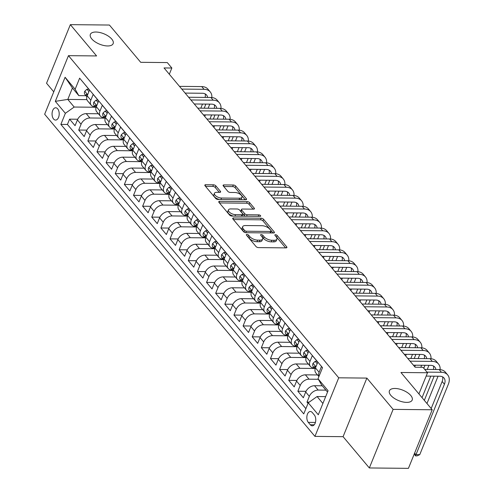 <?xml version="1.0" encoding="UTF-8"?>
<svg xmlns="http://www.w3.org/2000/svg" width="493" height="493" viewBox="0 0 493 493"><rect width="100%" height="100%" fill="white"/><g stroke="black" fill="none" stroke-linecap="round" stroke-linejoin="round"><path stroke-width="0.74" d="M246.925 234.434A1.319 0.604 22.1 0 0 246.327 234.686A1.319 0.604 22.1 0 0 246.475 235.167L256.003 246.518A1.886 0.863 22.1 0 0 258.431 247.603L286.057 247.88A1.886 0.863 22.1 0 0 286.908 247.517A1.886 0.863 22.1 0 0 286.692 246.827L277.171 235.475A1.319 0.604 22.1 0 0 275.47 234.717A1.319 0.604 22.1 0 0 274.872 234.964A1.319 0.604 22.1 0 0 275.02 235.451L276.253 236.923A6.033 2.761 22.1 0 1 276.937 239.142A6.033 2.761 22.1 0 1 274.213 240.294L271.908 240.27A6.033 2.761 22.1 0 1 264.131 236.8L262.898 235.334A1.319 0.604 22.1 0 0 261.198 234.576A1.319 0.604 22.1 0 0 260.6 234.828A1.319 0.604 22.1 0 0 260.748 235.309L261.98 236.782A6.033 2.761 22.1 0 1 262.664 239A6.033 2.761 22.1 0 1 259.94 240.153L257.636 240.128A6.033 2.761 22.1 0 1 249.859 236.658L248.626 235.192A1.319 0.604 22.1 0 0 246.925 234.434M107.603 45.96A12.294 5.62 22.1 0 0 113.15 43.618A12.294 5.62 22.1 0 0 108.423 36.18A12.294 5.62 22.1 0 0 95.913 32.027A12.294 5.62 22.1 0 0 90.361 34.368A12.294 5.62 22.1 0 0 95.094 41.8A12.294 5.62 22.1 0 0 107.603 45.96M406.645 402.387A12.294 5.62 22.1 0 0 412.191 400.051A12.294 5.62 22.1 0 0 407.464 392.613A12.294 5.62 22.1 0 0 394.955 388.459A12.294 5.62 22.1 0 0 389.408 390.795A12.294 5.62 22.1 0 0 394.135 398.233A12.294 5.62 22.1 0 0 406.645 402.387M53.577 118.992A6.15 3.574 -89.4 0 0 55.573 120.076A6.15 3.574 -89.4 0 0 59.031 115.769A6.15 3.574 -89.4 0 0 57.687 108.861A6.15 3.574 -89.4 0 0 55.691 107.776A6.15 3.574 -89.4 0 0 52.233 112.084A6.15 3.574 -89.4 0 0 53.577 118.992M215.866 185.898A1.886 0.863 22.1 0 0 213.438 184.813L205.686 184.733A1.886 0.863 22.1 0 0 204.835 185.097A1.886 0.863 22.1 0 0 205.045 185.787L215.626 198.396A1.886 0.863 22.1 0 0 218.054 199.48L245.68 199.751A1.886 0.863 22.1 0 0 246.531 199.394A1.886 0.863 22.1 0 0 246.315 198.697L235.74 186.095A1.886 0.863 22.1 0 0 233.312 185.011L223.945 184.918A1.886 0.863 22.1 0 0 223.095 185.276A1.886 0.863 22.1 0 0 223.311 185.972L227.834 191.364A1.886 0.863 22.1 0 0 230.268 192.449L234.908 192.492A5.047 2.305 22.1 0 1 240.042 194.199A5.047 2.305 22.1 0 1 241.983 197.249A5.047 2.305 22.1 0 1 239.703 198.211L221.517 198.032A5.047 2.305 22.1 0 1 216.384 196.325A5.047 2.305 22.1 0 1 214.449 193.274A5.047 2.305 22.1 0 1 216.723 192.313L219.755 192.344A1.886 0.863 22.1 0 0 220.605 191.987A1.886 0.863 22.1 0 0 220.396 191.29L215.866 185.898L215.225 187.482A1.886 0.863 22.1 0 0 212.791 186.397L205.495 186.323M393.124 409.381L366.872 378.088L343.085 436.675L369.337 467.962L393.124 409.381L432.213 409.763L400.938 372.492L427.523 372.751L422.957 367.31L415.137 367.236L164.033 67.942L171.847 68.016L167.287 62.574L140.702 62.315L109.428 25.038L70.345 24.65L46.552 83.237L53.762 91.827M366.872 378.088L338.728 377.811L68.453 55.66L96.591 55.937L70.345 24.65M233.559 217.961A1.886 0.863 22.1 0 0 232.708 218.319A1.886 0.863 22.1 0 0 232.924 219.009L243.499 231.618A1.886 0.863 22.1 0 0 245.927 232.702L273.553 232.973A1.886 0.863 22.1 0 0 274.404 232.616A1.886 0.863 22.1 0 0 274.194 231.92L263.613 219.317A1.886 0.863 22.1 0 0 261.185 218.233L233.559 217.961L233.066 219.182M229.559 215.003L218.984 202.401A1.886 0.863 22.1 0 1 218.769 201.705A1.886 0.863 22.1 0 1 219.625 201.347L247.246 201.619A1.886 0.863 22.1 0 1 249.68 202.703L254.203 208.101A1.886 0.863 22.1 0 1 254.419 208.792A1.886 0.863 22.1 0 1 253.568 209.155L242.365 209.044A1.886 0.863 22.1 0 0 241.508 209.402A1.886 0.863 22.1 0 0 241.724 210.092L244.725 213.672A1.886 0.863 22.1 0 0 247.159 214.757L258.819 214.874A1.319 0.604 22.1 0 1 260.162 215.318A1.319 0.604 22.1 0 1 260.674 216.119A1.319 0.604 22.1 0 1 260.076 216.365L231.993 216.088A1.886 0.863 22.1 0 1 229.559 215.003M432.213 409.763L408.426 468.35L369.337 467.962M77.721 119.238L69.587 119.158L75.065 125.684L77.413 119.904L81.062 124.261A7.685 5.176 -40 0 1 89.892 117.987L104.781 118.135M86.848 130.121L78.72 130.041L84.198 136.567L86.54 130.793L90.194 135.144A7.685 5.176 -40 0 1 99.019 128.87L113.908 129.018M95.981 141.004L87.846 140.924L93.325 147.45L95.673 141.676L99.327 146.027A7.685 5.176 -40 0 1 108.152 139.753L123.04 139.901M105.114 151.887L96.979 151.807L102.458 158.339L104.806 152.559L108.46 156.91A7.685 5.176 -40 0 1 117.285 150.636L132.173 150.784M114.247 162.77L106.112 162.69L111.591 169.222L113.938 163.442L117.587 167.793A7.685 5.176 -40 0 1 126.418 161.525L141.306 161.667M123.373 173.653L115.245 173.573L120.723 180.105L123.065 174.325L126.719 178.676A7.685 5.176 -40 0 1 135.544 172.408L150.433 172.556M132.506 184.536L124.372 184.456L129.85 190.988L132.198 185.208L135.852 189.559A7.685 5.176 -40 0 1 144.677 183.291L159.566 183.439M141.639 195.419L133.504 195.339L138.983 201.871L141.331 196.091L144.979 200.441A7.685 5.176 -40 0 1 153.81 194.174L168.698 194.322M150.766 206.302L142.637 206.222L148.116 212.754L150.464 206.974L154.112 211.324A7.685 5.176 -40 0 1 162.936 205.057L177.825 205.205M159.898 217.185L151.764 217.105L157.242 223.637L159.59 217.857L163.245 222.214A7.685 5.176 -40 0 1 172.069 215.94L186.958 216.088M169.031 228.068L160.897 227.988L166.375 234.52L168.723 228.74L172.377 233.097A7.685 5.176 -40 0 1 181.202 226.823L196.091 226.971M178.164 238.957L170.03 238.871L175.508 245.403L177.856 239.623L181.504 243.98A7.685 5.176 -40 0 1 190.335 237.706L205.224 237.854M187.291 249.84L179.162 249.754L184.641 256.286L186.983 250.506L190.637 254.863A7.685 5.176 -40 0 1 199.462 248.589L214.35 248.737M196.424 260.723L188.289 260.643L193.767 267.169L196.115 261.389L199.77 265.745A7.685 5.176 -40 0 1 208.594 259.472L223.483 259.62M205.556 271.606L197.422 271.526L202.9 278.052L205.248 272.272L208.903 276.628A7.685 5.176 -40 0 1 217.727 270.355L232.616 270.503M214.683 282.489L206.555 282.409L212.033 288.935L214.381 283.161L218.029 287.511A7.685 5.176 -40 0 1 226.854 281.238L241.743 281.386M223.816 293.372L215.681 293.292L221.16 299.818L223.508 294.044L227.162 298.394A7.685 5.176 -40 0 1 235.987 292.121L250.875 292.269M232.949 304.255L224.814 304.175L230.293 310.701L232.641 304.927L236.295 309.277A7.685 5.176 -40 0 1 245.12 303.004L260.008 303.152M242.081 315.138L233.947 315.058L239.425 321.59L241.773 315.81L245.422 320.16A7.685 5.176 -40 0 1 254.252 313.887L269.141 314.035M251.208 326.021L243.08 325.941L248.558 332.473L250.9 326.693L254.554 331.043A7.685 5.176 -40 0 1 263.379 324.776L278.268 324.918M260.341 336.904L252.206 336.824L257.685 343.356L260.033 337.576L263.687 341.926A7.685 5.176 -40 0 1 272.512 335.659L287.401 335.807M269.474 347.787L261.339 347.707L266.818 354.239L269.166 348.459L272.82 352.809A7.685 5.176 -40 0 1 281.645 346.542L296.533 346.69M278.6 358.67L270.472 358.59L275.951 365.122L278.298 359.342L281.947 363.692A7.685 5.176 -40 0 1 290.771 357.425L305.66 357.573M287.733 369.553L279.599 369.473L285.077 376.005L287.425 370.225L291.08 374.575A7.685 5.176 -40 0 1 299.904 368.308L314.793 368.456M296.866 380.436L288.732 380.356L294.21 386.888L296.558 381.107L300.212 385.464A7.685 5.176 -40 0 1 309.037 379.191L318.336 379.283M305.999 391.319L297.864 391.239L303.343 397.771L305.691 391.99A7.685 5.176 -40 0 1 314.516 385.723L322.262 385.797M322.496 367.735L321.461 366.496L319.113 372.277A7.685 5.176 -40 0 0 318.959 376.442M318.903 376.59L315.828 372.924A7.685 5.176 -40 0 1 315.465 367.926L317.806 362.145L312.328 355.613L309.986 361.394A7.685 5.176 -40 0 0 310.35 366.398A7.685 5.176 -40 0 0 313.665 367.79L314.244 367.796M310.35 366.398L306.695 362.041A7.685 5.176 140 0 1 306.332 357.043L308.68 351.262L303.201 344.73L300.853 350.511A7.685 5.176 -40 0 0 301.217 355.515A7.685 5.176 -40 0 0 304.532 356.907L305.112 356.914M301.217 355.515L297.569 351.158A7.685 5.176 140 0 1 297.199 346.16L299.547 340.38L294.068 333.847L291.72 339.628A7.685 5.176 -40 0 0 292.09 344.632A7.685 5.176 -40 0 0 295.406 346.024L295.979 346.031M292.09 344.632L288.436 340.275A7.685 5.176 140 0 1 288.066 335.277L290.414 329.497L284.936 322.964L282.588 328.745A7.685 5.176 -40 0 0 282.957 333.749A7.685 5.176 -40 0 0 286.273 335.141L286.846 335.148M282.957 333.749L279.303 329.392A7.685 5.176 140 0 1 278.939 324.394L281.281 318.614L275.803 312.081L273.461 317.862A7.685 5.176 -40 0 0 273.825 322.866A7.685 5.176 -40 0 0 277.14 324.258L277.719 324.265M273.825 322.866L270.17 318.509A7.685 5.176 140 0 1 269.807 313.505L272.154 307.731L266.676 301.198L264.328 306.979A7.685 5.176 -40 0 0 264.692 311.977A7.685 5.176 -40 0 0 268.007 313.375L268.586 313.382M264.692 311.977L261.043 307.626A7.685 5.176 140 0 1 260.674 302.622L263.022 296.848L257.543 290.315L255.195 296.096A7.685 5.176 -40 0 0 255.565 301.094A7.685 5.176 -40 0 0 258.88 302.492L259.454 302.492M255.565 301.094L251.911 296.743A7.685 5.176 140 0 1 251.547 291.739L253.889 285.958L248.41 279.432L246.062 285.213A7.685 5.176 -40 0 0 246.432 290.211A7.685 5.176 -40 0 0 249.748 291.603L250.327 291.609M246.432 290.211L242.778 285.86A7.685 5.176 140 0 1 242.414 280.856L244.762 275.076L239.284 268.549L236.936 274.33A7.685 5.176 -40 0 0 237.299 279.328A7.685 5.176 -40 0 0 240.615 280.72L241.194 280.727M237.299 279.328L233.651 274.977A7.685 5.176 140 0 1 233.281 269.973L235.629 264.193L230.151 257.666L227.803 263.447A7.685 5.176 -40 0 0 228.167 268.445A7.685 5.176 -40 0 0 231.488 269.837L232.061 269.844M228.167 268.445L224.518 264.094A7.685 5.176 140 0 1 224.149 259.09L226.497 253.31L221.018 246.783L218.67 252.558A7.685 5.176 -40 0 0 219.04 257.562A7.685 5.176 -40 0 0 222.355 258.954L222.928 258.961M219.04 257.562L215.386 253.211A7.685 5.176 140 0 1 215.022 248.207L217.364 242.427L211.885 235.9L209.543 241.675A7.685 5.176 -40 0 0 209.907 246.679A7.685 5.176 -40 0 0 213.222 248.071L213.802 248.078M209.907 246.679L206.253 242.328A7.685 5.176 140 0 1 205.889 237.324L208.237 231.544L202.759 225.018L200.411 230.792A7.685 5.176 -40 0 0 200.774 235.796A7.685 5.176 -40 0 0 204.09 237.188L204.669 237.195M200.774 235.796L197.126 231.445A7.685 5.176 140 0 1 196.756 226.441L199.104 220.661L193.626 214.128L191.278 219.909A7.685 5.176 -40 0 0 191.648 224.913A7.685 5.176 -40 0 0 194.963 226.305L195.536 226.312M191.648 224.913L187.993 220.556A7.685 5.176 140 0 1 187.623 215.558L189.971 209.778L184.493 203.245L182.145 209.026A7.685 5.176 -40 0 0 182.515 214.03A7.685 5.176 -40 0 0 185.83 215.423L186.403 215.429M182.515 214.03L178.86 209.673A7.685 5.176 140 0 1 178.497 204.675L180.845 198.895L175.366 192.362L173.018 198.143A7.685 5.176 -40 0 0 173.382 203.147A7.685 5.176 -40 0 0 176.697 204.54L177.277 204.546M173.382 203.147L169.728 198.79A7.685 5.176 140 0 1 169.364 193.792L171.712 188.012L166.233 181.479L163.886 187.26A7.685 5.176 -40 0 0 164.249 192.264A7.685 5.176 -40 0 0 167.571 193.657L168.144 193.663M164.249 192.264L160.601 187.907A7.685 5.176 140 0 1 160.231 182.909L162.579 177.129L157.101 170.596L154.753 176.377A7.685 5.176 -40 0 0 155.122 181.381A7.685 5.176 -40 0 0 158.438 182.774L159.011 182.78M155.122 181.381L151.468 177.024A7.685 5.176 140 0 1 151.104 172.026L153.446 166.246L147.968 159.714L145.626 165.494A7.685 5.176 -40 0 0 145.99 170.498A7.685 5.176 -40 0 0 149.305 171.891L149.884 171.897M145.99 170.498L142.335 166.141A7.685 5.176 140 0 1 141.972 161.137L144.32 155.363L138.841 148.831L136.493 154.611A7.685 5.176 -40 0 0 136.857 159.615A7.685 5.176 -40 0 0 140.172 161.008L140.751 161.014M136.857 159.615L133.209 155.258A7.685 5.176 140 0 1 132.839 150.254L135.187 144.48L129.708 137.948L127.36 143.728A7.685 5.176 -40 0 0 127.73 148.726A7.685 5.176 -40 0 0 131.046 150.125L131.619 150.131M127.73 148.726L124.076 144.375A7.685 5.176 140 0 1 123.706 139.371L126.054 133.597L120.575 127.065L118.228 132.845A7.685 5.176 -40 0 0 118.597 137.843A7.685 5.176 -40 0 0 121.913 139.242L122.486 139.242M118.597 137.843L114.943 133.492A7.685 5.176 140 0 1 114.579 128.488L116.927 122.708L111.449 116.182L109.101 121.962A7.685 5.176 -40 0 0 109.464 126.96A7.685 5.176 -40 0 0 112.78 128.353L113.359 128.359M109.464 126.96L105.81 122.609A7.685 5.176 140 0 1 105.447 117.605L107.794 111.825L102.316 105.299L99.968 111.079A7.685 5.176 -40 0 0 100.332 116.077A7.685 5.176 -40 0 0 103.653 117.47L104.226 117.476M100.332 116.077L96.683 111.726A7.685 5.176 140 0 1 96.314 106.722L98.662 100.942L93.183 94.416L90.835 100.196A7.685 5.176 -40 0 0 91.205 105.194A7.685 5.176 -40 0 0 94.52 106.587L95.094 106.593M77.413 119.904A7.685 5.176 140 0 1 86.238 113.636L98.384 113.754M86.54 130.793A7.685 5.176 140 0 1 95.371 124.519L107.517 124.637M95.673 141.676A7.685 5.176 140 0 1 104.498 135.402L116.65 135.52M104.806 152.559A7.685 5.176 140 0 1 113.63 146.285L125.777 146.409M113.938 163.442A7.685 5.176 140 0 1 122.763 157.168L134.909 157.292M123.065 174.325A7.685 5.176 140 0 1 131.896 168.051L144.042 168.175M132.198 185.208A7.685 5.176 140 0 1 141.023 178.934L153.175 179.058M141.331 196.091A7.685 5.176 140 0 1 150.155 189.817L162.302 189.941M150.464 206.974A7.685 5.176 140 0 1 159.288 200.7L171.435 200.824M159.59 217.857A7.685 5.176 140 0 1 168.415 211.583L180.567 211.707M168.723 228.74A7.685 5.176 140 0 1 177.548 222.466L189.694 222.589M177.856 239.623A7.685 5.176 140 0 1 186.681 233.355L198.827 233.472M186.983 250.506A7.685 5.176 140 0 1 195.813 244.238L207.96 244.355M196.115 261.389A7.685 5.176 140 0 1 204.94 255.121L217.093 255.238M205.248 272.272A7.685 5.176 140 0 1 214.073 266.004L226.219 266.121M214.381 283.161A7.685 5.176 140 0 1 223.206 276.887L235.352 277.004M223.508 294.044A7.685 5.176 140 0 1 232.332 287.77L244.485 287.887M232.641 304.927A7.685 5.176 140 0 1 241.465 298.653L253.612 298.776M241.773 315.81A7.685 5.176 140 0 1 250.598 309.536L262.744 309.659M250.9 326.693A7.685 5.176 140 0 1 259.731 320.419L271.877 320.542M260.033 337.576A7.685 5.176 140 0 1 268.858 331.302L281.01 331.425M269.166 348.459A7.685 5.176 140 0 1 277.99 342.185L290.137 342.308M278.298 359.342A7.685 5.176 140 0 1 287.123 353.068L299.269 353.191M287.425 370.225A7.685 5.176 140 0 1 296.25 363.951L308.402 364.074M296.558 381.107A7.685 5.176 140 0 1 305.383 374.834L317.529 374.957M314.3 414.952L312.291 412.555A5.959 3.463 -89.4 0 0 310.356 411.507A5.959 3.463 -89.4 0 0 307.003 415.679A5.959 3.463 -89.4 0 0 308.304 422.372L310.313 424.769A5.959 3.463 -89.4 0 0 312.248 425.816A5.959 3.463 -89.4 0 0 315.6 421.644A5.959 3.463 -89.4 0 0 314.3 414.952M338.728 377.811L314.941 436.391L44.66 114.247L68.453 55.66M69.587 119.158L67.43 124.458L60.867 124.396L303.756 413.892L308.254 402.812L317.079 396.538L325.67 396.625M60.867 124.396L65.366 113.31L55.321 101.342L65.094 77.272L75.139 89.245L79.638 78.159L322.527 367.661L318.028 378.741L328.073 390.715L318.299 414.779L308.254 402.812M309.185 402.146L306.997 402.122L309.339 396.347A7.685 5.176 -40 0 1 318.17 390.074L325.916 390.148M84.081 83.459L89.529 90.059L87.187 95.839A7.685 5.176 140 0 0 87.551 100.843L91.205 105.194M297.864 391.239L300.212 385.464M288.732 380.356L291.08 374.575M279.599 369.473L281.947 363.692M270.472 358.59L272.82 352.809M261.339 347.707L263.687 341.926M252.206 336.824L254.554 331.043M243.08 325.941L245.422 320.16M233.947 315.058L236.295 309.277M224.814 304.175L227.162 298.394M215.681 293.292L218.029 287.511M206.555 282.409L208.903 276.628M197.422 271.526L199.77 265.745M188.289 260.643L190.637 254.863M179.162 249.754L181.504 243.98M170.03 238.871L172.377 233.097M160.897 227.988L163.245 222.214M151.764 217.105L154.112 211.324M142.637 206.222L144.979 200.441M133.504 195.339L135.852 189.559M124.372 184.456L126.719 178.676M115.245 173.573L117.587 167.793M106.112 162.69L108.46 156.91M96.979 151.807L99.327 146.027M87.846 140.924L90.194 135.144M78.72 130.041L81.062 124.261M67.43 124.458L305.876 408.66M306.997 402.122L308.033 403.36M86.879 99.611L67.8 99.42L74.19 107.043L95.648 107.252M317.079 396.538L322.89 403.465M327.518 392.064L321.707 385.138L318.028 378.741M343.085 436.675L314.941 436.391M169.321 74.246L171.847 68.016M418.927 393.925L427.523 372.751M85.967 95.71L78.818 95.642L72.428 88.019L67.8 99.42L55.321 101.342M75.139 89.245L78.818 95.642M74.19 107.043L65.366 113.31M65.094 77.272L72.428 88.019M247.492 236.381A1.319 0.604 22.1 0 1 247.985 236.776L249.218 238.242A6.033 2.761 22.1 0 0 256.995 241.712L257.636 240.128M262.664 239L262.017 240.584A6.033 2.761 22.1 0 1 259.3 241.736L256.995 241.712M276.937 239.142L276.296 240.726A6.033 2.761 22.1 0 1 273.572 241.872L271.267 241.853A6.033 2.761 22.1 0 1 263.49 238.384L262.258 236.917A1.319 0.604 22.1 0 0 261.765 236.523M285.601 247.874L276.53 237.059A1.319 0.604 22.1 0 0 276.037 236.665M273.097 232.973L262.972 220.901A1.886 0.863 22.1 0 0 260.544 219.816L233.368 219.545M244.657 230.465A1.319 0.604 22.1 0 0 246.364 231.223L270.608 231.464A1.319 0.604 22.1 0 0 271.205 231.211A1.319 0.604 22.1 0 0 271.058 230.724L269.757 229.177A6.033 2.761 22.1 0 0 261.98 225.708L245.403 225.547A6.033 2.761 22.1 0 0 242.679 226.694A6.033 2.761 22.1 0 0 243.363 228.912L244.657 230.465L244.017 232.049A1.319 0.604 22.1 0 0 244.06 232.098M270.429 232.942A1.319 0.604 22.1 0 0 270.565 232.795L271.205 231.211M242.679 226.694L242.038 228.277A6.033 2.761 22.1 0 0 242.716 230.496L243.363 228.912M244.017 232.049L242.716 230.496M219.434 202.937L246.605 203.202L247.246 201.619M253.112 209.149L249.033 204.287A1.886 0.863 22.1 0 0 246.605 203.202M241.508 209.402L240.867 210.986A1.886 0.863 22.1 0 0 241.083 211.676L244.084 215.256A1.886 0.863 22.1 0 0 245.754 216.224M230.736 208.927A5.047 2.305 22.1 0 0 228.462 209.889A5.047 2.305 22.1 0 0 230.397 212.939A5.047 2.305 22.1 0 0 235.531 214.64L241.94 214.708A1.886 0.863 22.1 0 0 242.79 214.344A1.886 0.863 22.1 0 0 242.581 213.654L239.573 210.073A1.886 0.863 22.1 0 0 237.145 208.989L230.736 208.927M228.462 209.889L227.815 211.466A5.047 2.305 22.1 0 0 233.682 216.107M241.878 216.187A1.886 0.863 22.1 0 0 242.149 215.928L242.79 214.344M219.299 192.338L215.225 187.482M214.449 193.274L213.802 194.858A5.047 2.305 22.1 0 0 219.668 199.492M240.085 199.696A5.047 2.305 22.1 0 0 241.336 198.833L241.983 197.249M245.224 199.745L235.099 187.679A1.886 0.863 22.1 0 0 232.665 186.594L223.76 186.502M414.607 453.129L415.852 454.608L419.759 454.645L448.34 384.269A14.408 9.7 140 0 0 447.65 374.89A14.408 9.7 140 0 0 441.432 372.277L427 372.129M447.65 374.89L445.37 372.166A14.408 9.7 140 0 0 439.152 369.553L424.713 369.411M426.162 376.097L439.824 376.233A9.607 6.471 -40 0 1 443.971 377.977A9.607 6.471 -40 0 1 444.427 384.226L415.5 455.865L414.286 453.917M442.548 376.849A9.607 6.471 -40 0 1 442.147 381.508L431.178 408.524M419.759 454.645L417.066 455.877L415.5 455.865M317.178 363.692L315.187 361.314L312.987 363.396A5.09 3.426 140 0 0 313.265 366.632L314.996 368.696A5.09 3.426 140 0 0 315.15 368.863M440.132 369.608A14.408 9.7 140 0 0 438.517 364.007A14.408 9.7 140 0 0 432.306 361.394L410.053 361.172M438.517 364.007L436.237 361.283A14.408 9.7 140 0 0 430.019 358.67L407.766 358.448M315.545 367.729L315.126 366.287L314.435 366.65A5.09 3.426 140 0 0 314.996 368.696M413.411 365.177L430.697 365.35A9.607 6.471 -40 0 1 434.838 367.094A9.607 6.471 -40 0 1 435.88 369.522M433.415 365.966A9.607 6.471 -40 0 1 433.396 369.497M430.771 376.141L422.045 397.641M434.148 376.177L424.325 400.365M426.969 403.514L438.055 376.214M317.128 361.338L315.187 361.314M308.051 352.809L306.054 350.431L303.861 352.513A5.09 3.426 140 0 0 304.132 355.749L305.87 357.813A5.09 3.426 140 0 0 306.017 357.98M430.999 358.725A14.408 9.7 140 0 0 429.391 353.124A14.408 9.7 140 0 0 423.173 350.511L400.92 350.289M429.391 353.124L427.104 350.4A14.408 9.7 140 0 0 420.886 347.787L398.634 347.565M306.412 356.846L305.993 355.404L305.303 355.767A5.09 3.426 140 0 0 305.87 357.813M404.285 354.294L421.564 354.467A9.607 6.471 -40 0 1 425.712 356.211A9.607 6.471 -40 0 1 426.747 358.639M424.288 355.083A9.607 6.471 -40 0 1 424.263 358.614M421.644 365.258L420.819 367.291M425.015 365.295L423.795 368.308M427.258 369.436L428.928 365.331M307.996 350.455L306.054 350.431M298.918 341.926L296.928 339.548L294.728 341.631A5.09 3.426 140 0 0 294.999 344.86L296.737 346.93A5.09 3.426 140 0 0 296.891 347.097M421.866 347.842A14.408 9.7 140 0 0 420.258 342.241A14.408 9.7 140 0 0 414.04 339.628L391.787 339.406M420.258 342.241L417.978 339.517A14.408 9.7 140 0 0 411.76 336.904L389.507 336.682M297.279 345.963L296.866 344.521L296.17 344.884A5.09 3.426 140 0 0 296.737 346.93M395.152 343.411L412.431 343.584A9.607 6.471 -40 0 1 416.579 345.328A9.607 6.471 -40 0 1 417.62 347.756M415.155 344.2A9.607 6.471 -40 0 1 415.131 347.731M412.512 354.375L410.848 358.479M415.889 354.412L414.219 358.516M414.779 366.804L415.433 365.196M418.126 358.553L419.796 354.449M298.869 339.566L296.928 339.548M289.785 331.043L287.795 328.665L285.595 330.748A5.09 3.426 140 0 0 285.872 333.977L287.604 336.047A5.09 3.426 140 0 0 287.758 336.214M412.74 336.959A14.408 9.7 140 0 0 411.125 331.351A14.408 9.7 140 0 0 404.907 328.739L382.654 328.523M411.125 331.351L408.845 328.634A14.408 9.7 140 0 0 402.627 326.021L380.374 325.799M288.146 335.08L287.733 333.638L287.043 334.001A5.09 3.426 140 0 0 287.604 336.047M386.019 332.529L403.305 332.701A9.607 6.471 -40 0 1 407.446 334.439A9.607 6.471 -40 0 1 408.487 336.873M406.022 333.317A9.607 6.471 -40 0 1 405.998 336.848M403.379 343.492L401.715 347.596M406.756 343.529L405.086 347.633M405.647 355.921L406.3 354.313M408.999 347.67L410.663 343.566M289.736 328.683L287.795 328.665M280.659 320.16L278.662 317.782L276.462 319.858A5.09 3.426 140 0 0 276.739 323.094L278.471 325.164A5.09 3.426 140 0 0 278.625 325.331M403.607 326.076A14.408 9.7 140 0 0 401.998 320.468A14.408 9.7 140 0 0 395.78 317.856L373.528 317.64M401.998 320.468L399.712 317.751A14.408 9.7 140 0 0 393.494 315.138L371.241 314.916M279.02 324.197L278.6 322.755L277.91 323.118A5.09 3.426 140 0 0 278.471 325.164M376.886 321.646L394.172 321.818A9.607 6.471 -40 0 1 398.313 323.556A9.607 6.471 -40 0 1 399.355 325.99M396.89 322.434A9.607 6.471 -40 0 1 396.871 325.965M394.252 332.609L392.582 336.713M397.623 332.646L395.959 336.75M396.514 345.038L397.167 343.43M399.866 336.787L401.53 332.683M280.603 317.8L278.662 317.782M271.526 309.277L269.529 306.899L267.335 308.975A5.09 3.426 140 0 0 267.607 312.211L269.344 314.281A5.09 3.426 140 0 0 269.492 314.448M394.474 315.187A14.408 9.7 140 0 0 392.866 309.586A14.408 9.7 140 0 0 386.648 306.973L364.395 306.757M392.866 309.586L390.579 306.868A14.408 9.7 140 0 0 384.367 304.255L362.115 304.033M269.887 313.308L269.474 311.872L268.777 312.235A5.09 3.426 140 0 0 269.344 314.281M367.76 310.763L385.039 310.935A9.607 6.471 -40 0 1 389.187 312.673A9.607 6.471 -40 0 1 390.222 315.107M387.763 311.551A9.607 6.471 -40 0 1 387.738 315.082M385.119 321.726L383.449 325.83M388.49 321.763L386.826 325.867M387.387 334.155L388.034 332.547M390.733 325.904L392.403 321.8M271.477 306.917L269.529 306.899M262.393 298.394L260.403 296.016L258.203 298.092A5.09 3.426 140 0 0 258.474 301.328L260.212 303.398A5.09 3.426 140 0 0 260.366 303.559M385.347 304.304A14.408 9.7 140 0 0 383.733 298.703A14.408 9.7 140 0 0 377.515 296.09L355.262 295.868M383.733 298.703L381.453 295.985A14.408 9.7 140 0 0 375.235 293.372L352.982 293.15M260.754 302.425L260.341 300.989L259.645 301.352A5.09 3.426 140 0 0 260.212 303.398M358.627 299.88L375.906 300.052A9.607 6.471 -40 0 1 380.054 301.79A9.607 6.471 -40 0 1 381.095 304.224M378.63 300.668A9.607 6.471 -40 0 1 378.606 304.199M375.986 310.843L374.323 314.947M379.363 310.88L377.693 314.978M378.254 323.272L378.907 321.664M381.607 315.021L383.271 310.917M262.344 296.034L260.403 296.016M253.26 287.505L251.27 285.133L249.07 287.209A5.09 3.426 140 0 0 249.347 290.445L251.079 292.515A5.09 3.426 140 0 0 251.233 292.676M376.214 293.421A14.408 9.7 140 0 0 374.6 287.82A14.408 9.7 140 0 0 368.388 285.207L346.135 284.985M374.6 287.82L372.32 285.102A14.408 9.7 140 0 0 366.102 282.489L343.849 282.267M251.627 291.542L251.208 290.106L250.518 290.469A5.09 3.426 140 0 0 251.079 292.515M349.494 288.997L366.78 289.169A9.607 6.471 -40 0 1 370.921 290.907A9.607 6.471 -40 0 1 371.962 293.335M369.497 289.785A9.607 6.471 -40 0 1 369.473 293.31M366.854 299.96L365.19 304.064M370.231 299.99L368.567 304.095M369.121 312.389L369.775 310.781M372.474 304.138L374.138 300.034M253.211 285.151L251.27 285.133M244.134 276.622L242.137 274.25L239.943 276.326A5.09 3.426 140 0 0 240.214 279.562L241.952 281.632A5.09 3.426 140 0 0 242.1 281.793M367.082 282.538A14.408 9.7 140 0 0 365.473 276.937A14.408 9.7 140 0 0 359.255 274.324L337.002 274.102M365.473 276.937L363.187 274.219A14.408 9.7 140 0 0 356.969 271.606L334.716 271.384M242.494 280.659L242.075 279.223L241.385 279.586A5.09 3.426 140 0 0 241.952 281.632M340.361 278.114L357.647 278.28A9.607 6.471 -40 0 1 361.794 280.024A9.607 6.471 -40 0 1 362.83 282.452M360.371 278.902A9.607 6.471 -40 0 1 360.346 282.427M357.727 289.077L356.057 293.181M361.098 289.108L359.434 293.212M359.989 301.506L360.642 299.898M363.341 293.255L365.011 289.151M244.078 274.268L242.137 274.25M235.001 265.739L233.01 263.367L230.81 265.444A5.09 3.426 140 0 0 231.081 268.679L232.819 270.749A5.09 3.426 140 0 0 232.973 270.91M357.949 271.655A14.408 9.7 140 0 0 356.34 266.054A14.408 9.7 140 0 0 350.122 263.441L327.87 263.219M356.34 266.054L354.06 263.336A14.408 9.7 140 0 0 347.842 260.723L325.59 260.501M233.362 269.776L232.949 268.34L232.252 268.703A5.09 3.426 140 0 0 232.819 270.749M331.234 267.231L348.514 267.397A9.607 6.471 -40 0 1 352.661 269.141A9.607 6.471 -40 0 1 353.703 271.569M351.238 268.019A9.607 6.471 -40 0 1 351.213 271.544M348.594 278.194L346.93 282.298M351.971 278.225L350.301 282.329M350.862 290.623L351.515 289.015M354.208 282.372L355.878 278.268M234.951 263.385L233.01 263.367M225.868 254.856L223.877 252.484L221.677 254.561A5.09 3.426 140 0 0 221.955 257.796L223.686 259.86A5.09 3.426 140 0 0 223.84 260.027M348.822 260.772A14.408 9.7 140 0 0 347.208 255.171A14.408 9.7 140 0 0 340.99 252.558L318.737 252.336M347.208 255.171L344.927 252.447A14.408 9.7 140 0 0 338.709 249.834L316.457 249.618M224.229 258.893L223.816 257.457L223.126 257.821A5.09 3.426 140 0 0 223.686 259.86M322.102 256.348L339.387 256.514A9.607 6.471 -40 0 1 343.529 258.258A9.607 6.471 -40 0 1 344.57 260.686M342.105 257.136A9.607 6.471 -40 0 1 342.08 260.661M339.461 267.311L337.797 271.415M342.838 267.342L341.168 271.446M341.729 279.741L342.382 278.132M345.082 271.483L346.745 267.385M225.819 252.502L223.877 252.484M216.741 243.973L214.745 241.601L212.545 243.678A5.09 3.426 140 0 0 212.822 246.913L214.554 248.977A5.09 3.426 140 0 0 214.708 249.144M339.689 249.889A14.408 9.7 140 0 0 338.081 244.288A14.408 9.7 140 0 0 331.863 241.675L309.61 241.453M338.081 244.288L335.795 241.564A14.408 9.7 140 0 0 329.577 238.951L307.324 238.735M215.102 248.01L214.683 246.574L213.993 246.938A5.09 3.426 140 0 0 214.554 248.977M312.969 245.459L330.255 245.631A9.607 6.471 -40 0 1 334.396 247.375A9.607 6.471 -40 0 1 335.437 249.803M332.972 246.254A9.607 6.471 -40 0 1 332.954 249.778M330.335 256.428L328.665 260.532M333.706 256.459L332.042 260.563M332.596 268.858L333.25 267.249M335.949 260.6L337.613 256.496M216.686 241.619L214.745 241.601M207.608 233.09L205.612 230.718L203.418 232.795A5.09 3.426 140 0 0 203.689 236.03L205.427 238.094A5.09 3.426 140 0 0 205.575 238.261M330.556 239.006A14.408 9.7 140 0 0 328.948 233.405A14.408 9.7 140 0 0 322.73 230.792L300.477 230.57M328.948 233.405L326.662 230.681A14.408 9.7 140 0 0 320.45 228.068L298.197 227.852M205.969 237.127L205.556 235.691L204.86 236.048A5.09 3.426 140 0 0 205.427 238.094M303.842 234.576L321.122 234.748A9.607 6.471 -40 0 1 325.269 236.492A9.607 6.471 -40 0 1 326.304 238.92M323.846 235.371A9.607 6.471 -40 0 1 323.821 238.895M321.202 245.545L319.532 249.649M324.573 245.576L322.909 249.68M323.463 257.968L324.117 256.366M326.816 249.717L328.486 245.613M207.553 230.736L205.612 230.718M198.476 222.207L196.485 219.835L194.285 221.912A5.09 3.426 140 0 0 194.556 225.147L196.294 227.211A5.09 3.426 140 0 0 196.448 227.378M321.43 228.123A14.408 9.7 140 0 0 319.815 222.522A14.408 9.7 140 0 0 313.597 219.909L291.345 219.687M319.815 222.522L317.535 219.798A14.408 9.7 140 0 0 311.317 217.185L289.064 216.963M196.836 226.244L196.424 224.808L195.727 225.165A5.09 3.426 140 0 0 196.294 227.211M294.709 223.693L311.989 223.865A9.607 6.471 -40 0 1 316.136 225.609A9.607 6.471 -40 0 1 317.178 228.037M314.713 224.488A9.607 6.471 -40 0 1 314.688 228.012M312.069 234.662L310.405 238.766M315.446 234.693L313.776 238.797M314.337 247.085L314.99 245.483M317.689 238.834L319.353 234.73M198.426 219.853L196.485 219.835M189.343 211.324L187.352 208.946L185.152 211.029A5.09 3.426 140 0 0 185.43 214.264L187.161 216.328A5.09 3.426 140 0 0 187.315 216.495M312.297 217.24A14.408 9.7 140 0 0 310.682 211.639A14.408 9.7 140 0 0 304.464 209.026L282.218 208.804M310.682 211.639L308.402 208.915A14.408 9.7 140 0 0 302.184 206.302L279.932 206.08M187.704 215.361L187.291 213.925L186.6 214.282A5.09 3.426 140 0 0 187.161 216.328M285.576 212.81L302.862 212.982A9.607 6.471 -40 0 1 307.003 214.726A9.607 6.471 -40 0 1 308.045 217.154M305.58 213.598A9.607 6.471 -40 0 1 305.555 217.13M302.936 223.779L301.272 227.877M306.313 223.81L304.649 227.914M305.204 236.202L305.857 234.6M308.556 227.951L310.22 223.847M189.294 208.97L187.352 208.946M180.216 200.441L178.219 198.063L176.019 200.146A5.09 3.426 140 0 0 176.297 203.381L178.028 205.445A5.09 3.426 140 0 0 178.183 205.612M303.164 206.357A14.408 9.7 140 0 0 301.556 200.756A14.408 9.7 140 0 0 295.338 198.143L273.085 197.921M301.556 200.756L299.269 198.032A14.408 9.7 140 0 0 293.052 195.419L270.799 195.197M178.577 204.478L178.158 203.036L177.468 203.399A5.09 3.426 140 0 0 178.028 205.445M276.444 201.927L293.729 202.099A9.607 6.471 -40 0 1 297.877 203.843A9.607 6.471 -40 0 1 298.912 206.271M296.447 202.715A9.607 6.471 -40 0 1 296.429 206.247M293.81 212.89L292.139 216.994M297.18 212.927L295.517 217.031M296.071 225.319L296.724 223.717M299.424 217.068L301.094 212.964M180.161 198.087L178.219 198.063M171.083 189.559L169.087 187.18L166.893 189.263A5.09 3.426 140 0 0 167.164 192.492L168.902 194.562A5.09 3.426 140 0 0 169.05 194.729M294.031 195.474A14.408 9.7 140 0 0 292.423 189.873A14.408 9.7 140 0 0 286.205 187.26L263.952 187.038M292.423 189.873L290.143 187.149A14.408 9.7 140 0 0 283.925 184.536L261.672 184.314M169.444 193.595L169.031 192.153L168.335 192.516A5.09 3.426 140 0 0 168.902 194.562M267.317 191.044L284.597 191.216A9.607 6.471 -40 0 1 288.744 192.96A9.607 6.471 -40 0 1 289.785 195.388M287.32 191.832A9.607 6.471 -40 0 1 287.296 195.364M284.677 202.007L283.013 206.111M288.054 202.044L286.384 206.148M286.944 214.437L287.592 212.828M290.291 206.185L291.961 202.081M171.034 187.198L169.087 187.18M161.951 178.676L159.96 176.297L157.76 178.38A5.09 3.426 140 0 0 158.037 181.609L159.769 183.679A5.09 3.426 140 0 0 159.923 183.846M284.905 184.592A14.408 9.7 140 0 0 283.29 178.99A14.408 9.7 140 0 0 277.072 176.371L254.819 176.155M283.29 178.99L281.01 176.266A14.408 9.7 140 0 0 274.792 173.653L252.539 173.431M160.311 182.712L159.898 181.27L159.208 181.634A5.09 3.426 140 0 0 159.769 183.679M258.184 180.161L275.47 180.333A9.607 6.471 -40 0 1 279.611 182.077A9.607 6.471 -40 0 1 280.653 184.505M278.188 180.949A9.607 6.471 -40 0 1 278.163 184.481M275.544 191.124L273.88 195.228M278.921 191.161L277.251 195.265M277.812 203.554L278.465 201.945M281.164 195.302L282.828 191.198M161.901 176.315L159.96 176.297M152.818 167.793L150.827 165.414L148.627 167.491A5.09 3.426 140 0 0 148.904 170.726L150.636 172.796A5.09 3.426 140 0 0 150.79 172.963M275.772 173.709A14.408 9.7 140 0 0 274.163 168.101A14.408 9.7 140 0 0 267.945 165.488L245.693 165.272M274.163 168.101L271.877 165.383A14.408 9.7 140 0 0 265.659 162.77L243.406 162.548M151.185 171.829L150.766 170.387L150.075 170.751A5.09 3.426 140 0 0 150.636 172.796M249.051 169.278L266.337 169.45A9.607 6.471 -40 0 1 270.478 171.188A9.607 6.471 -40 0 1 271.52 173.622M269.055 170.067A9.607 6.471 -40 0 1 269.036 173.598M266.417 180.241L264.747 184.345M269.788 180.278L268.124 184.382M268.679 192.671L269.332 191.062M272.031 184.419L273.695 180.315M152.768 165.432L150.827 165.414M143.691 156.91L141.694 154.531L139.501 156.608A5.09 3.426 140 0 0 139.772 159.843L141.509 161.914A5.09 3.426 140 0 0 141.657 162.08M266.639 162.826A14.408 9.7 140 0 0 265.031 157.218A14.408 9.7 140 0 0 258.813 154.605L236.56 154.389M265.031 157.218L262.744 154.5A14.408 9.7 140 0 0 256.526 151.887L234.28 151.665M142.052 160.94L141.639 159.504L140.943 159.868A5.09 3.426 140 0 0 141.509 161.914M239.925 158.395L257.204 158.567A9.607 6.471 -40 0 1 261.352 160.305A9.607 6.471 -40 0 1 262.387 162.739M259.928 159.184A9.607 6.471 -40 0 1 259.903 162.715M257.284 169.358L255.614 173.462M260.655 169.395L258.991 173.499M259.546 181.788L260.199 180.179M262.898 173.536L264.568 169.432M143.636 154.549L141.694 154.531M134.558 146.027L132.568 143.648L130.368 145.725A5.09 3.426 140 0 0 130.639 148.96L132.377 151.031A5.09 3.426 140 0 0 132.531 151.197M257.512 151.936A14.408 9.7 140 0 0 255.898 146.335A14.408 9.7 140 0 0 249.68 143.722L227.427 143.5M255.898 146.335L253.618 143.617A14.408 9.7 140 0 0 247.4 141.004L225.147 140.782M132.919 150.057L132.506 148.621L131.81 148.985A5.09 3.426 140 0 0 132.377 151.031M230.792 147.512L248.071 147.684A9.607 6.471 -40 0 1 252.219 149.422A9.607 6.471 -40 0 1 253.26 151.856M250.795 148.301A9.607 6.471 -40 0 1 250.771 151.832M248.152 158.475L246.488 162.579M251.529 158.512L249.859 162.61M250.419 170.905L251.073 169.296M253.772 162.653L255.436 158.549M134.509 143.666L132.568 143.648M125.425 135.144L123.435 132.765L121.235 134.842A5.09 3.426 140 0 0 121.512 138.077L123.244 140.148A5.09 3.426 140 0 0 123.398 140.308M248.38 141.053A14.408 9.7 140 0 0 246.765 135.452A14.408 9.7 140 0 0 240.547 132.839L218.3 132.617M246.765 135.452L244.485 132.734A14.408 9.7 140 0 0 238.267 130.121L216.014 129.899M123.786 139.174L123.373 137.738L122.683 138.102A5.09 3.426 140 0 0 123.244 140.148M221.659 136.629L238.945 136.801A9.607 6.471 -40 0 1 243.086 138.539A9.607 6.471 -40 0 1 244.127 140.973M241.662 137.418A9.607 6.471 -40 0 1 241.638 140.949M239.019 147.592L237.355 151.696M242.396 147.623L240.732 151.727M241.287 160.022L241.94 158.413M244.639 151.77L246.303 147.666M125.376 132.783L123.435 132.765M116.299 124.254L114.302 121.882L112.102 123.959A5.09 3.426 140 0 0 112.379 127.194L114.111 129.265A5.09 3.426 140 0 0 114.265 129.425M239.247 130.17A14.408 9.7 140 0 0 237.638 124.569A14.408 9.7 140 0 0 231.42 121.956L209.168 121.734M237.638 124.569L235.352 121.851A14.408 9.7 140 0 0 229.134 119.238L206.881 119.016M114.659 128.291L114.24 126.855L113.55 127.219A5.09 3.426 140 0 0 114.111 129.265M212.526 125.746L229.812 125.912A9.607 6.471 -40 0 1 233.959 127.656A9.607 6.471 -40 0 1 234.995 130.084M232.53 126.535A9.607 6.471 -40 0 1 232.511 130.06M229.892 136.709L228.222 140.813M233.263 136.74L231.599 140.844M232.154 149.139L232.807 147.53M235.506 140.887L237.17 136.783M116.243 121.9L114.302 121.882M107.166 113.372L105.169 110.999L102.975 113.076A5.09 3.426 140 0 0 103.247 116.311L104.984 118.382A5.09 3.426 140 0 0 105.132 118.542M230.114 119.288A14.408 9.7 140 0 0 228.505 113.686A14.408 9.7 140 0 0 222.288 111.073L200.035 110.851M228.505 113.686L226.225 110.968A14.408 9.7 140 0 0 220.007 108.355L197.755 108.133M105.527 117.408L105.114 115.972L104.417 116.336A5.09 3.426 140 0 0 104.984 118.382M203.399 114.863L220.679 115.029A9.607 6.471 -40 0 1 224.826 116.773A9.607 6.471 -40 0 1 225.868 119.201M223.403 115.652A9.607 6.471 -40 0 1 223.378 119.177M220.759 125.826L219.095 129.93M224.13 125.857L222.466 129.961M223.027 138.256L223.674 136.647M226.373 130.004L228.043 125.9M107.117 111.017L105.169 110.999M98.033 102.489L96.043 100.116L93.843 102.193A5.09 3.426 140 0 0 94.114 105.428L95.852 107.499A5.09 3.426 140 0 0 96.006 107.659M220.987 108.405A14.408 9.7 140 0 0 219.373 102.803A14.408 9.7 140 0 0 213.155 100.19L190.902 99.968M219.373 102.803L217.093 100.085A14.408 9.7 140 0 0 210.875 97.472L188.622 97.25M96.394 106.525L95.981 105.089L95.291 105.453A5.09 3.426 140 0 0 95.852 107.499M194.267 103.98L211.546 104.146A9.607 6.471 -40 0 1 215.694 105.89A9.607 6.471 -40 0 1 216.735 108.318M214.27 104.769A9.607 6.471 -40 0 1 214.245 108.294M211.626 114.943L209.963 119.047M215.003 114.974L213.333 119.078M213.894 127.373L214.547 125.764M217.247 119.121L218.91 115.017M97.984 100.134L96.043 100.116M88.9 91.606L86.91 89.233L84.71 91.31A5.09 3.426 140 0 0 84.987 94.545L86.719 96.61A5.09 3.426 140 0 0 86.873 96.776M211.854 97.522A14.408 9.7 140 0 0 210.246 91.92A14.408 9.7 140 0 0 204.028 89.307L181.775 89.085M210.246 91.92L207.96 89.196A14.408 9.7 140 0 0 201.742 86.583L179.489 86.367M87.267 95.642L86.848 94.206L86.158 94.57A5.09 3.426 140 0 0 86.719 96.61M185.134 93.091L202.42 93.263A9.607 6.471 -40 0 1 206.561 95.007A9.607 6.471 -40 0 1 207.602 97.435M205.137 93.886A9.607 6.471 -40 0 1 205.119 97.411M202.5 104.06L200.83 108.164M205.871 104.091L204.207 108.195M204.761 116.49L205.415 114.881M208.114 108.232L209.778 104.134M88.851 89.251L86.91 89.233M86.238 113.636L89.892 117.987M95.371 124.519L99.019 128.87M104.498 135.402L108.152 139.753M113.63 146.285L117.285 150.636M122.763 157.168L126.418 161.525M131.896 168.051L135.544 172.408M141.023 178.934L144.677 183.291M150.155 189.817L153.81 194.174M159.288 200.7L162.936 205.057M168.415 211.583L172.069 215.94M177.548 222.466L181.202 226.823M186.681 233.355L190.335 237.706M195.813 244.238L199.462 248.589M204.94 255.121L208.594 259.472M214.073 266.004L217.727 270.355M223.206 276.887L226.854 281.238M232.332 287.77L235.987 292.121M241.465 298.653L245.12 303.004M250.598 309.536L254.252 313.887M259.731 320.419L263.379 324.776M268.858 331.302L272.512 335.659M277.99 342.185L281.645 346.542M287.123 353.068L290.771 357.425M296.25 363.951L299.904 368.308M305.383 374.834L309.037 379.191M314.516 385.723L318.17 390.074M315.465 367.926L319.113 372.277M87.187 95.839L90.835 100.196M96.314 106.722L99.968 111.079M105.447 117.605L109.101 121.962M114.579 128.488L118.228 132.845M123.706 139.371L127.36 143.728M132.839 150.254L136.493 154.611M141.972 161.137L145.626 165.494M151.104 172.026L154.753 176.377M160.231 182.909L163.886 187.26M169.364 193.792L173.018 198.143M178.497 204.675L182.145 209.026M187.623 215.558L191.278 219.909M196.756 226.441L200.411 230.792M205.889 237.324L209.543 241.675M215.022 248.207L218.67 252.558M224.149 259.09L227.803 263.447M233.281 269.973L236.936 274.33M242.414 280.856L246.062 285.213M251.547 291.739L255.195 296.096M260.674 302.622L264.328 306.979M269.807 313.505L273.461 317.862M278.939 324.394L282.588 328.745M288.066 335.277L291.72 339.628M297.199 346.16L300.853 350.511M306.332 357.043L309.986 361.394M305.691 391.99L309.339 396.347M314.201 424.806L310.313 424.769M315.409 422.446L308.304 422.372M249.218 238.242L249.859 236.658M259.3 241.736L259.94 240.153M262.258 236.917L262.898 235.334M263.49 238.384L264.131 236.8M271.267 241.853L271.908 240.27M273.572 241.872L274.213 240.294M276.53 237.059L277.171 235.475M286.273 247.868L286.692 246.827M247.985 236.776L248.626 235.192M260.544 219.816L261.185 218.233M262.972 220.901L263.613 219.317M273.769 232.967L274.194 231.92M245.767 232.696L246.364 231.223M270.01 232.942L270.608 231.464M219.126 202.568L219.625 201.347M249.033 204.287L249.68 202.703M253.778 209.143L254.203 208.101M241.083 211.676L241.724 210.092M244.084 215.256L244.725 213.672M246.555 216.236L247.159 214.757M258.221 216.347L258.819 214.874M234.933 216.119L235.531 214.64M241.342 216.18L241.94 214.708M219.97 192.332L220.396 191.29M220.919 199.505L221.517 198.032M239.105 199.683L239.703 198.211M223.452 186.138L223.945 184.918M232.665 186.594L233.312 185.011M235.099 187.679L235.74 186.095M245.896 199.745L246.315 198.697M205.187 185.96L205.686 184.733M212.791 186.397L213.438 184.813M441.432 372.277L439.152 369.553M444.427 384.226L442.147 381.508M315.927 366.78L313.043 363.341M432.306 361.394L430.019 358.67M315.366 366.663L314.435 366.65M306.794 355.897L303.91 352.458M423.173 350.511L420.886 347.787M306.233 355.78L305.303 355.767M297.667 345.014L294.783 341.575M414.04 339.628L411.76 336.904M297.106 344.897L296.17 344.884M288.534 334.131L285.65 330.692M404.907 328.739L402.627 326.021M287.974 334.014L287.043 334.001M279.402 323.248L276.518 319.809M395.78 317.856L393.494 315.138M278.841 323.131L277.91 323.118M270.269 312.365L267.385 308.926M386.648 306.973L384.367 304.255M269.714 312.242L268.777 312.235M261.142 301.482L258.258 298.043M377.515 296.09L375.235 293.372M260.581 301.359L259.645 301.352M252.009 290.599L249.125 287.16M368.388 285.207L366.102 282.489M251.448 290.476L250.518 290.469M242.876 279.71L239.992 276.277M359.255 274.324L356.969 271.606M242.316 279.593L241.385 279.586M233.75 268.827L230.866 265.394M350.122 263.441L347.842 260.723M233.189 268.71L232.252 268.703M224.617 257.944L221.733 254.511M340.99 252.558L338.709 249.834M224.056 257.827L223.126 257.821M215.484 247.061L212.6 243.628M331.863 241.675L329.577 238.951M214.923 246.944L213.993 246.938M206.351 236.178L203.467 232.739M322.73 230.792L320.45 228.068M205.791 236.061L204.86 236.048M197.225 225.295L194.341 221.856M313.597 219.909L311.317 217.185M196.664 225.178L195.727 225.165M188.092 214.412L185.208 210.973M304.464 209.026L302.184 206.302M187.531 214.295L186.6 214.282M178.959 203.529L176.075 200.09M295.338 198.143L293.052 195.419M178.398 203.412L177.468 203.399M169.826 192.646L166.948 189.207M286.205 187.26L283.925 184.536M169.272 192.529L168.335 192.516M160.7 181.763L157.815 178.324M277.072 176.371L274.792 173.653M160.139 181.646L159.208 181.634M151.567 170.88L148.683 167.441M267.945 165.488L265.659 162.77M151.006 170.763L150.075 170.751M142.434 159.997L139.55 156.558M258.813 154.605L256.526 151.887M141.873 159.874L140.943 159.868M133.307 149.114L130.423 145.675M249.68 143.722L247.4 141.004M132.746 148.991L131.81 148.985M124.174 138.231L121.29 134.792M240.547 132.839L238.267 130.121M123.614 138.108L122.683 138.102M115.042 127.348L112.157 123.909M231.42 121.956L229.134 119.238M114.481 127.225L113.55 127.219M105.909 116.459L103.031 113.026M222.288 111.073L220.007 108.355M105.354 116.342L104.417 116.336M96.782 105.576L93.898 102.143M213.155 100.19L210.875 97.472M96.221 105.459L95.291 105.453M87.649 94.693L84.765 91.26M204.028 89.307L201.742 86.583M87.088 94.576L86.158 94.57"/></g></svg>
